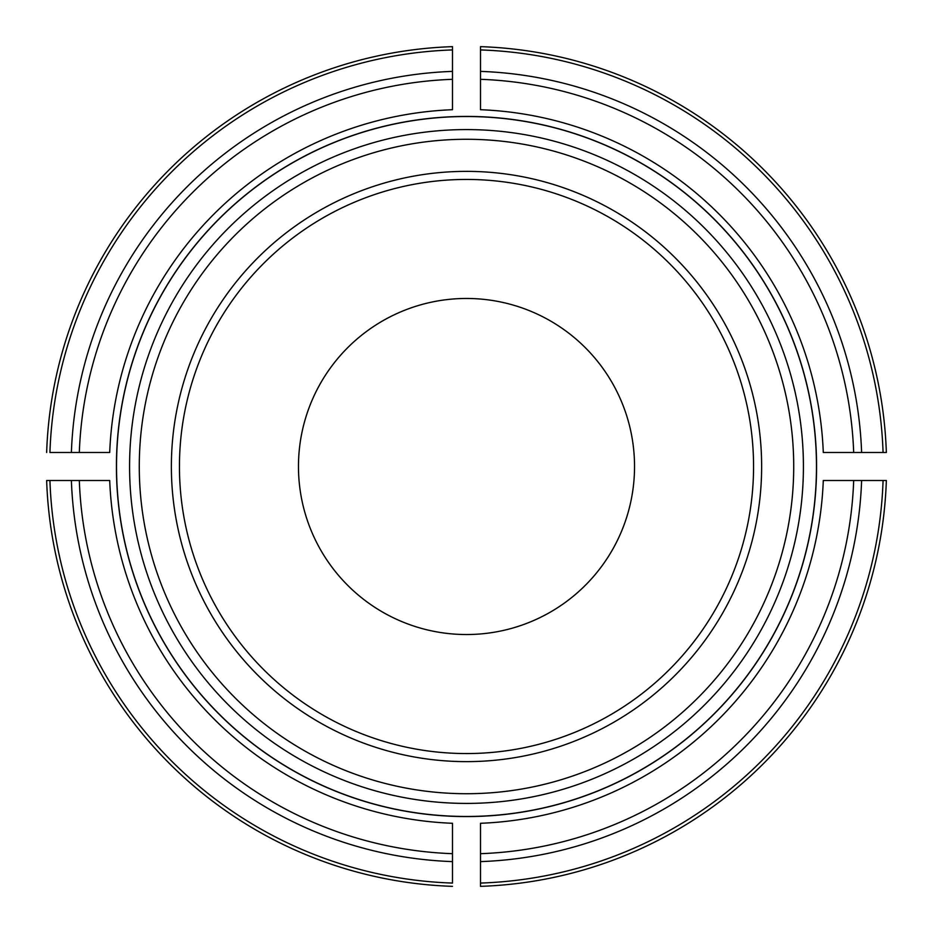 <?xml version="1.0" encoding="UTF-8"?>
<svg xmlns="http://www.w3.org/2000/svg" width="933" height="933" viewBox="0 0 933 933"><rect width="100%" height="100%" fill="white"/><g stroke="black" fill="none" stroke-linecap="round" stroke-linejoin="round"><path stroke-width="1.4" d="M634.533 466.5A168.033 168.033 0 0 0 466.5 298.467A168.033 168.033 0 0 0 298.467 466.5A168.033 168.033 0 0 0 466.5 634.533A168.033 168.033 0 0 0 634.533 466.5M116.427 466.5A350.073 350.073 0 0 1 466.5 116.427A350.073 350.073 0 0 1 816.293 480.507A350.073 350.073 0 0 1 459.502 816.503A350.073 350.073 0 0 1 116.427 466.5M452.493 853.683L452.493 823.291A357.071 357.071 0 0 1 109.709 480.507L79.317 480.507A387.44 387.44 0 0 0 452.493 853.683L452.493 883.073A416.806 416.806 0 0 1 49.927 480.507L79.317 480.507M49.927 480.507L46.65 480.507A420.083 420.083 0 0 0 452.493 886.35A420.083 420.083 0 0 1 46.65 480.507L49.927 480.507M79.317 452.493L109.709 452.493A357.071 357.071 0 0 1 452.493 109.709L452.493 79.317A387.44 387.44 0 0 0 79.317 452.493L49.927 452.493A416.806 416.806 0 0 1 452.493 49.927L452.493 79.317M452.493 49.927L452.493 46.65A420.083 420.083 0 0 0 46.65 452.493A420.083 420.083 0 0 1 452.493 46.65L452.493 49.927M480.507 79.317L480.507 109.709A357.071 357.071 0 0 1 823.291 452.493L853.683 452.493A387.44 387.44 0 0 0 480.507 79.317L480.507 46.65A420.083 420.083 0 0 1 886.35 452.493A420.083 420.083 0 0 0 480.507 46.65L480.507 49.927A416.806 416.806 0 0 1 883.073 452.493L853.683 452.493M883.073 452.493L886.35 452.493L883.073 452.493M480.507 853.683L480.507 823.291A357.071 357.071 0 0 0 823.291 480.507L886.35 480.507A420.083 420.083 0 0 1 480.507 886.35L480.507 853.683A387.44 387.44 0 0 0 853.683 480.507M480.507 883.073L480.507 886.35A420.083 420.083 0 0 0 886.35 480.507L883.073 480.507A416.806 416.806 0 0 1 480.507 883.073M761.643 466.5A295.143 295.143 0 0 0 318.934 210.905A295.143 295.143 0 0 0 318.934 722.095A295.143 295.143 0 0 0 761.643 466.5M753.561 466.5A287.061 287.061 0 0 0 322.97 217.902A287.061 287.061 0 0 0 322.97 715.098A287.061 287.061 0 0 0 753.561 466.5M71.386 480.507A395.359 395.359 0 0 0 452.493 861.614M452.493 71.386A395.359 395.359 0 0 0 71.386 452.493M480.507 46.65A420.083 420.083 0 0 1 886.35 452.493A420.083 420.083 0 0 0 480.507 46.65M861.614 452.493A395.359 395.359 0 0 0 480.507 71.386M886.35 480.507A420.083 420.083 0 0 1 480.507 886.35A420.083 420.083 0 0 0 886.35 480.507M480.507 861.614A395.359 395.359 0 0 0 861.614 480.507M816.468 466.5A349.968 349.968 0 0 0 291.516 163.415A349.968 349.968 0 0 0 291.516 769.585A349.968 349.968 0 0 0 816.468 466.5M793.715 466.5A327.215 327.215 0 0 0 302.887 183.125A327.215 327.215 0 0 0 302.887 749.875A327.215 327.215 0 0 0 793.715 466.5M803.418 466.5A336.918 336.918 0 0 0 298.047 174.716A336.918 336.918 0 0 0 298.047 758.284A336.918 336.918 0 0 0 803.418 466.5"/></g></svg>
